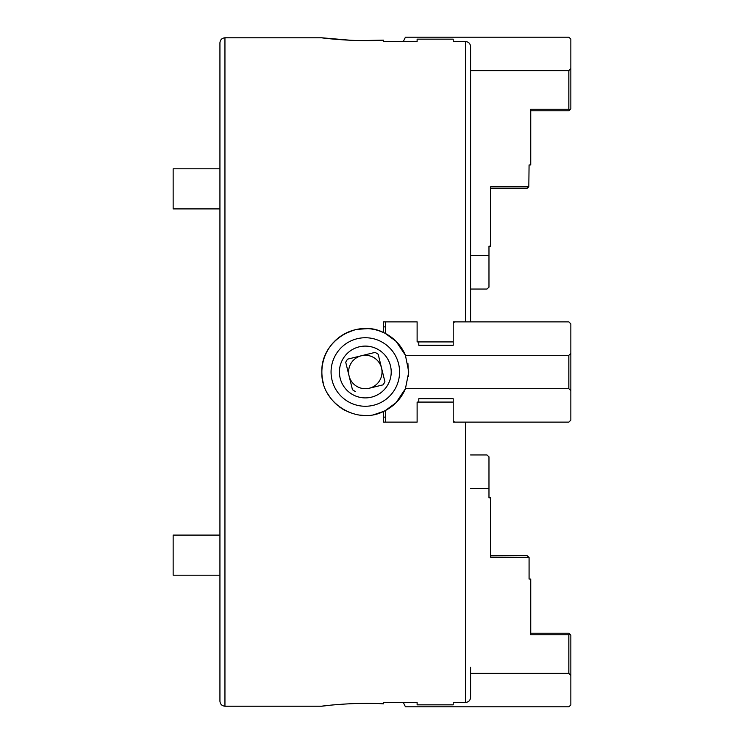 <?xml version="1.0" encoding="UTF-8"?>
<svg xmlns="http://www.w3.org/2000/svg" width="744" height="744" viewBox="0 0 744 744"><rect width="100%" height="100%" fill="white"/><g stroke="black" fill="none" stroke-linecap="round" stroke-linejoin="round"><path stroke-width="1.12" d="M383.532 417.114L385.364 417.114L383.532 417.114M342.649 409.07L343.923 409.814L342.649 409.07M363.658 415.412L366.662 415.422L363.658 415.412M376.083 414.092L378.473 413.404L376.083 414.092M470.589 667.219L470.589 697.351C470.301 700.42 468.636 702.113 465.577 702.42L453.208 702.42L453.208 704.847L417.114 704.847L417.114 702.42L383.532 702.42L383.532 703.871C356.376 701.834 320.58 706.112 321.873 706.205L329.648 705.284M470.589 321.873L465.577 321.873L465.577 41.58C468.636 41.887 470.301 43.58 470.589 46.649L470.589 321.873L568.844 321.873L570.853 323.873L570.853 420.127L568.844 422.127L453.208 422.127L453.208 402.076L417.114 402.076L417.114 422.127L383.532 422.127L383.532 411.441C356.376 425.382 320.58 402.504 321.873 372A43.45 43.45 0 0 1 405.424 355.288L568.844 355.288L568.844 388.712L405.424 388.712L408.763 372L405.424 355.288L396.087 341.329L385.364 333.461L392.339 337.981M383.532 703.871L383.532 702.42L383.532 703.871M323.222 382.769A43.45 43.45 0 0 1 321.873 372C320.58 341.515 356.348 318.609 383.532 332.559L378.51 330.606M360.217 40.595L383.532 40.13L383.532 41.58L383.532 40.13L383.532 41.58L417.114 41.58L417.114 39.153L453.208 39.153L453.208 41.58L465.577 41.58M383.532 40.13C356.376 42.166 320.58 37.888 321.873 37.795L351.642 40.353M224.948 706.205L224.948 37.795C221.907 38.093 220.233 39.767 219.936 42.808L219.936 701.192C220.233 704.233 221.907 705.907 224.948 706.205L321.873 706.205M385.364 422.127L385.364 410.539L392.339 406.019A43.45 43.45 0 0 0 405.424 388.712A43.45 43.45 0 0 1 383.532 411.441L374.567 414.454M364.913 415.44L363.239 415.394M350.322 412.781L344.184 409.963M403.304 702.42L405.424 706.8L568.844 706.8L570.853 704.931L570.853 675.385L568.844 673.376L568.844 634.781L569.783 634.037L570.853 635.236L570.853 675.385M394.618 389.744A34.252 34.252 0 0 1 347.569 401.304A34.252 34.252 0 0 1 336.018 354.256A34.252 34.252 0 0 1 383.067 342.696A34.252 34.252 0 0 1 394.618 389.744A34.252 34.252 0 0 0 394.618 354.256M375.06 352.396L361.333 355.772A16.712 16.712 0 0 0 349.085 375.99L345.718 362.254A21.892 21.892 0 0 1 347.597 359.147L375.06 352.396A21.892 21.892 0 0 1 378.175 354.284L384.918 381.746A21.892 21.892 0 0 1 383.03 384.853L369.303 388.228A16.712 16.712 0 0 0 381.542 368.01A16.712 16.712 0 0 1 369.303 388.228A16.712 16.712 0 0 1 351.019 363.342A16.712 16.712 0 0 1 381.542 368.01M343.161 358.58A25.901 25.901 0 0 1 378.733 349.847A25.901 25.901 0 0 1 387.466 385.42A25.901 25.901 0 0 1 351.893 394.153A25.901 25.901 0 0 1 343.161 358.58M173.147 535.094L219.936 535.094L173.147 535.094L173.147 575.196L219.936 575.196M219.936 168.804L173.147 168.804L173.147 208.906L219.936 208.906M418.788 345.263L453.208 345.263L453.208 341.924L453.208 345.263L418.788 345.263L418.788 341.924M408.549 376.315L407.917 363.481M453.208 398.738L453.208 402.076L453.208 398.738L418.788 398.738L453.208 398.738M355.567 391.604A21.892 21.892 0 0 1 352.461 389.717L345.718 362.254M568.844 70.624L568.844 109.219L569.783 109.963L570.853 108.764L570.853 68.615L568.844 70.624L470.589 70.624M385.364 410.539L396.087 402.671L405.424 388.712M570.853 353.419L568.844 355.288M570.853 390.581L568.844 388.712M470.589 255.629L488.975 255.629L488.975 287.175L486.967 289.044L470.589 289.044M488.975 255.629L488.975 246.171L490.64 246.171L490.64 186.828L528.817 186.828L527.068 188.297L490.64 188.297M528.817 186.828L529.077 164.954L530.742 164.954L530.742 109.219L568.844 109.219M569.783 109.963L568.844 110.782L530.742 110.782M570.853 68.615L570.853 39.069L568.844 37.2L405.424 37.2L403.304 41.58M530.742 633.218L568.844 633.218L569.783 634.037M470.589 488.371L488.975 488.371L488.975 497.829L490.64 497.829L490.64 557.172L529.077 557.442L529.077 579.046L530.742 579.046L530.742 634.781L568.844 634.781M528.817 557.172L527.068 555.703L490.64 555.703M470.589 673.376L568.844 673.376M470.589 454.956L486.967 454.956L488.975 456.825L488.975 488.371M454.547 321.873L453.208 323.203M385.364 321.873L385.364 333.461M383.532 332.559L383.532 321.873L417.114 321.873L417.114 341.924L453.208 341.924L453.208 321.873L470.348 321.873M339.645 336.948L341.124 335.907M348.201 332.066L350.024 331.331M356.999 329.359L368.02 328.634M383.383 332.494L378.473 330.596L383.383 332.494M354.181 330.001L344.184 334.037M383.532 411.441A43.45 43.45 0 0 1 373.2 414.724M339.645 407.052L341.096 408.065M360.05 415.124L363.202 415.394M418.788 398.738L418.788 402.076M454.547 422.127L453.208 420.797M465.577 702.42L465.577 422.127L470.348 422.127M327.267 392.981L330.122 397.473M333.61 401.704L337.432 405.313M364.913 328.56L363.258 328.606M349.596 331.498L348.09 332.112M363.639 328.588L366.653 328.578M383.532 326.886L385.364 326.886M224.948 37.795L321.873 37.795"/></g></svg>
